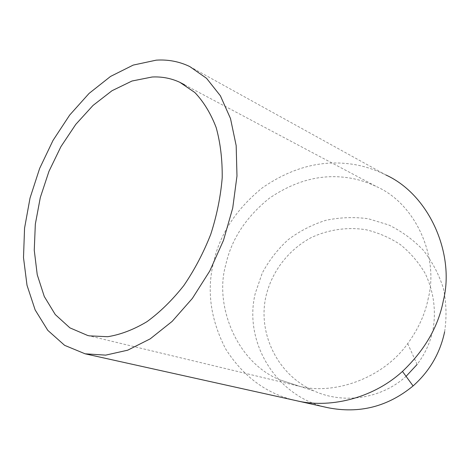 <?xml version="1.0" encoding="UTF-8"?>
<svg xmlns="http://www.w3.org/2000/svg" width="470" height="470" viewBox="0 0 470 470"><rect width="100%" height="100%" fill="white"/><g stroke="black" fill="none" stroke-linecap="round" stroke-linejoin="round"><path stroke-width="0.35" stroke-dasharray="2.35 1.76" d="M428.352 297.945C425.315 313.596 418.435 328.818 407.707 343.611C381.928 379.631 332.666 394.982 299.402 386.281L279.826 379.836C236.78 362.634 213.956 305.318 225.788 264.751C231.34 239.477 245.798 217.357 269.157 198.387C294.014 181.344 319.236 174.329 344.815 177.343C355.308 178.465 365.848 181.543 376.423 186.572C415.885 203.745 438.839 257.119 428.352 297.945M407.707 343.611L417.102 364.462C425.068 353.963 430.385 342.301 433.046 329.47C436.313 310.235 433.516 290.677 425.115 273.34C418.576 262.301 410.357 252.748 400.464 244.682C389.824 237.667 378.321 232.679 365.96 229.713C347.148 226.799 328.007 229.624 310.852 237.773C288.586 249.829 272.189 270.984 266.143 295.507C257.143 333.148 277.647 375.26 314.007 390.928C343.699 404.517 381.429 398.766 406.08 376.347M189.774 66.564L385.852 174.958C373.121 168.683 360.431 164.917 347.788 163.66C318.795 160.446 290.307 168.507 262.325 187.841C236.04 209.297 219.754 234.26 213.468 262.73C206.589 291.083 210.666 319.841 225.694 349.016C243.431 376.846 266.854 394.036 295.971 400.599L296.218 400.657M327.678 407.666C276.53 397.121 243.119 342.319 255.292 293.298L262.207 273.176C268.934 260.556 277.576 249.405 288.134 239.724C299.584 231.111 312.156 224.642 325.839 220.318C339.886 217.351 354.045 216.829 368.304 218.75L388.802 224.983C401.762 231.346 413.259 239.759 423.3 250.228C432.236 261.684 438.933 274.386 443.386 288.333C446.394 302.698 446.805 317.197 444.626 331.826M184.569 84.812L376.423 186.572M295.971 400.599L296.335 400.681M87.655 335.474L297.299 385.805M279.826 379.836L314.007 390.928"/><path stroke-width="0.7" d="M89.459 335.868L107.736 336.708C120.649 334.611 133.738 329.593 146.998 321.656C160.1 312.092 172.378 300.042 183.841 285.519C194.551 269.809 203.534 252.713 210.783 234.225C216.84 215.348 220.647 196.548 222.204 177.83C222.41 159.6 220.401 142.851 216.171 127.57C210.777 113.476 203.663 101.79 194.833 92.496L179.904 82.344C171.186 78.29 161.933 76.51 152.139 77.004L131.988 81.016L112.001 90.722L93.019 105.439L75.788 124.368L60.924 146.646L48.956 171.344L40.314 197.506L35.332 224.143L34.257 250.222L37.236 274.697L44.274 296.494L55.26 314.553L69.889 327.849L87.655 335.474L89.459 335.868M85.111 353.81L64.631 345.344L47.799 330.357L35.15 309.936L27.013 285.278L23.5 257.613L24.563 228.138L30.039 198.029L39.645 168.43L53.016 140.418L69.677 115.068L89.077 93.413L110.532 76.44L133.227 65.083L156.216 60.16C168.066 59.379 179.252 61.511 189.774 66.564L206.553 78.314L220.395 95.798L230.494 118.522L236.175 145.647L236.98 175.986L232.715 208.081L223.508 240.288L209.814 270.926L192.371 298.409L172.143 321.392L150.212 338.858L127.711 350.185L105.697 355.132L85.111 353.81M296.218 400.657L296.276 400.669C327.514 408.389 371.347 399.817 402.467 371.412C424.768 350.173 438.404 326.509 443.38 300.406C454.978 254.587 429.75 194.944 385.852 174.958M444.626 331.826C440.073 353.24 429.562 371.277 413.089 385.935C387.826 406.72 359.356 413.964 327.678 407.666L296.335 400.681M406.08 376.347L417.102 364.462M179.904 82.344L184.569 84.812M85.088 353.804L296.253 400.663M402.467 371.412L413.089 385.935"/></g></svg>
